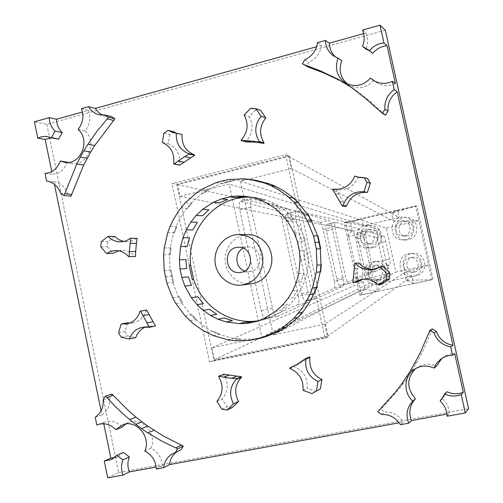 <?xml version="1.0" encoding="UTF-8"?>
<svg xmlns="http://www.w3.org/2000/svg" width="503" height="503" viewBox="0 0 503 503"><rect width="100%" height="100%" fill="white"/><g stroke="black" fill="none" stroke-linecap="round" stroke-linejoin="round"><path stroke-width="0.38" stroke-dasharray="2.52 1.89" d="M260.064 338.047L266.483 336.494M286.144 327.195L281.762 329.911M285.811 327.415L286.836 327M280.423 330.66L281.127 330.458M317.462 42.654L321.461 45.383L316.601 46.741M321.461 45.383C320.26 53.375 316.085 58.989 308.936 62.234L306.572 66.226M340.544 80.776L351.654 87.799M352.546 88.176L354.382 89.138L369.674 100.977L385.543 115.156M432.404 328.918L422.878 351.226L413.045 369.196L404.198 382.374L398.319 390.02L380.897 409.316L384.745 411.963C392.661 411.781 398.854 415.138 403.331 422.042L399.187 422.797M176.616 451.958L181.08 449.713M103.19 399.753L109.799 397.609L111.924 394.031M109.799 397.609C110.251 405.148 107.629 410.894 101.933 414.849L101.103 410.813M46.628 181.105L53.903 181.841L54.406 184.274M53.903 181.841C60.574 182.897 65.176 186.896 67.704 193.837L71.017 196.12M111.515 116.602L105.599 116.325L102.354 115.137M367.561 178.477L359.651 177.502M358.287 176.962C354.055 186.525 346.932 190.8 336.903 189.788L336.419 190.09L346.026 206.475M250.733 108.233L255.587 110.012L260.655 110.402M255.587 110.012L249.098 116.671C253.738 125.499 252.77 133.716 246.187 141.324L246.137 141.896M257.429 142.242L259.026 142.682M383.5 266.332L375.71 269.25L374.075 269.407M358.274 262.924L356.357 282.064L356.923 282.126M363.053 279.203L364.738 278.832C371.214 277.895 376.854 279.75 381.67 284.39M309.703 356.923L299.995 363.386L294.073 366.215L294.362 366.718C303.516 370.805 307.798 377.967 307.214 388.197L315.909 391.466M163.84 133.232L169.756 134.641L173.931 131.824M169.756 134.641L168.31 143.764C176.773 147.7 180.52 154.66 179.546 164.638L179.816 165.116M182.105 134.483L176.182 133.056M100.789 246.841L107.441 246.721L107.9 241.597L114.684 236.404M107.441 246.721L113.144 253.33M118.702 250.815L121.921 250.393C127.045 250.368 131.396 252.374 134.974 256.423L135.483 256.48M136.634 238.277L134.056 239.937L130.522 241.283L126.813 241.754L123.606 241.453M265.496 336.784L260.824 337.947M259.435 338.23L254.399 339.028L239.466 339.28L232.977 338.412L218.623 334.281L212.637 331.559L206.18 327.855L195.541 319.638L190.838 314.916L181.658 302.724L178.37 296.845L172.724 282.51L170.108 270.054L169.498 254.593L170.127 247.834L173.573 232.807L179.219 219.66L184.827 210.713L190.958 203.25L202.263 193.29L207.77 189.688L221.333 183.413L233.254 180.426L248.168 179.584L256.511 180.47M232.153 407.675L227.174 406.927L222.131 399.124C228.274 391.705 228.859 383.613 223.904 374.842L223.954 374.276M121.078 337.199L127.485 335.878L125.021 331.395L127.592 322.838M127.485 335.878L135.741 337.639M145.455 327.032L148.46 326.133L154.999 326.221M146.675 310.106L146.235 310.389C143.977 317.211 139.576 321.348 133.037 322.807L129.818 323.052M252.091 339.695L266.232 336.564M266.357 336.532L267.212 336.281M255.147 338.808L261.208 337.714M297.99 317.387L298.656 317.217L300.285 314.96M300.995 314.161L303.215 312.168L298.656 317.217M302.555 312.332L303.215 312.168M316.519 287.358L317.148 287.251L314.601 293.721L313.966 293.846M320.876 271.758L321.568 264.767L320.876 271.758L320.254 271.834M320.952 264.823L321.568 264.767M319.191 242.276L319.726 242.264L318.173 235.863L320.952 248.746L319.726 242.264M320.329 248.771L320.952 248.746M317.544 235.857L318.173 235.863M308.025 215.07L308.672 215.121L312.162 221.125L311.52 221.087M293.356 198L294.029 198.088L298.971 202.791L294.029 198.088M298.304 202.715L298.971 202.791M270.689 184.318L276.254 186.487M269.369 183.828L270.098 183.947M249.872 179.395L255.48 180.319L251.003 180.181L248.935 179.709L255.48 180.319M247.451 179.464L248.935 179.709M228.123 179.628L234.052 180.546L222.156 183.532L234.052 180.546M222.043 180.979L228.06 181.872M216.057 182.664L222.156 183.532M202.325 189.021L208.619 189.788L203.118 193.385L208.619 189.788M196.748 192.674L203.118 193.385M185.305 202.778L191.838 203.325L187.525 208.374L191.838 203.325M180.935 207.902L187.525 208.374M170.108 226.344L176.849 226.52L174.484 232.82L176.849 226.52M167.713 232.738L174.484 232.82M164.223 247.973L171.045 247.816L170.416 254.556L171.045 247.816M163.594 254.82L170.416 254.556M164.211 270.495L171.026 269.985L173.636 282.416L171.026 269.985M165.38 276.839L172.177 276.235M166.858 283.12L173.636 282.416M172.573 297.65L179.269 296.72L182.551 302.586L179.269 296.72M175.899 303.611L182.551 302.586M185.192 315.972L191.712 314.752L196.409 319.462L191.712 314.752M189.952 320.763L196.409 319.462M207.261 332.848L213.473 331.358L219.446 334.074L213.473 331.358M213.322 335.608L219.446 334.074M227.859 339.808L233.769 338.198L240.252 339.06L233.769 338.198M234.429 340.682L240.252 339.06M250.626 197.207L255.335 197.553C279.096 201.307 295.563 215.032 304.743 238.718L303.661 238.724L306.811 253.367L307.88 253.311C311.332 283.61 290.64 313.671 262.755 319.82L260.158 320.38M254.172 197.679L256.895 197.993L265.301 200.471L259.837 199.867M267.521 203.445L272.871 203.992L280.322 208.883L272.871 203.992M275.078 208.418L280.322 208.883M281.535 214.146L286.679 214.53L292.539 221.452L287.483 221.188M294.305 232.996L299.26 233.071L302.422 241.754L297.512 241.817M299.386 250.525L304.265 250.324L304.963 259.586L300.096 259.938M298.751 273.67L303.636 273.091L301.159 281.976L296.236 282.699M292.727 290.772L297.701 289.923L292.941 297.669L287.898 298.644M282.372 305.302L287.502 304.221L280.869 310.2L275.644 311.376M264.452 318.217L269.841 316.934L260.598 320.273M250.915 322.392L253.613 321.744M244.213 196.748L242.528 196.56M256.895 197.993L265.301 200.471M286.679 214.53L292.539 221.452M299.26 233.071L302.422 241.754M304.265 250.324L304.963 259.586M303.636 273.091L301.159 281.976M297.701 289.923L292.941 297.669M287.502 304.221L280.869 310.2M269.841 316.934L263.886 319.638L261.654 320.021M385.329 30.193L46.804 124.329L34.424 121.801M362.531 30.048L365.933 32.991L363.7 33.613M81.448 108.648L88.333 110.352L82.479 111.987M60.593 193.253L67.704 193.837M45.056 173.447L52.343 174.283L51.784 171.567M46.804 124.329L118.645 472.556L107.717 477.85M98.487 424.4L103.517 422.539L103.769 423.746M95.237 417.213L101.933 414.849M447.123 416.22L449.361 413.655L446.966 414.095M400.457 424.695L403.331 422.042M156.32 469.029L162.293 465.929L156.175 467.048M118.645 472.556L468.576 408.713M381.607 414.466L384.745 411.963M377.709 411.775L380.897 409.316M378.998 410.115L382.167 407.675M401.331 384.462L404.198 382.374M406.097 377.64L408.901 375.647M410.297 371.095L413.045 369.196M414.541 363.864L417.226 362.066M428.921 332.162L431.411 330.811M380.714 112.112L383.871 113.898M354.81 90.219L358.318 92.301M343.103 82.561L345.31 83.882M304.774 59.75L308.936 62.234M339.927 201.269L343.624 201.785M335.57 193.831L339.324 194.447M332.628 189.411L336.419 190.09M333.118 189.103L336.903 189.788M241.22 139.985L246.187 141.324M244.162 114.986L249.098 116.671M352.829 282.692L356.357 282.064M353.672 277.367L357.18 276.813M354.54 268.677L358.042 268.244M303.045 390.309L307.214 388.197M290.03 368.529L294.362 366.718M289.734 368.014L294.073 366.215M297.16 364.486L298.531 363.921M301.335 361.475L305.522 359.758M173.749 163.638L179.546 164.638M162.381 142.475L168.31 143.764M101.26 241.647L107.9 241.597M128.655 256.675L134.974 256.423M317.148 287.251L314.601 293.721M308.672 215.121L312.162 221.125M221.993 409.266L227.174 406.927M216.881 401.35L222.131 399.124M218.673 376.728L223.904 374.842M118.589 332.659L125.021 331.395M140.048 311.37L146.235 310.389M304.743 238.718L307.88 253.311M251.575 283.799C238.56 285.61 225.91 274.475 225.199 260.743C224.244 247.023 235.448 234.442 248.595 234.662M189.203 265.276L171.982 183.501L176.767 184.104L213.945 360.506L209.55 361.896L192.203 279.523M209.55 361.896L325.032 338.073L306.811 253.367M303.661 238.724L285.578 154.647L171.982 183.501M285.578 154.647L289.2 155.597L328.226 336.916L213.945 360.506M325.032 338.073L328.226 336.916M289.2 155.597L176.767 184.104M88.333 110.352C91.012 117.859 89.905 124.706 85.013 130.893C97.777 141.506 87.56 166.468 71.828 163.349L68.358 162.431M78.091 129.466L85.013 130.893M67.44 162.035C64.604 169.511 59.574 173.598 52.343 174.283M103.517 422.539L104.322 422.218C111 420.106 116.979 421.753 122.267 427.166M144.82 451.109L150.931 448.267C157.929 451.839 161.721 457.73 162.293 465.929M125.737 424.016L128.787 422.419C142.167 416.377 157.584 434.24 150.931 448.267M415.547 368.642L416.849 367.643C423.004 363.663 429.543 363.179 436.466 366.203M441.848 358.4L442.973 357.488C446.457 354.936 450.386 353.647 454.769 353.628M395.396 83.567C388.662 86.579 382.293 86.164 376.282 82.341L374.716 81.134M373.848 80.342C366.486 88.094 358.249 89.697 349.145 85.152L347.403 83.963M341.757 60.662L335.658 57.147M324.768 324.114L327.396 336.312L214.429 359.651L211.933 347.787L261.856 337.312L229.255 184.06L180.017 196.377L177.546 184.658L288.697 156.502L291.287 168.543L240.509 181.25L273.267 334.923L324.768 324.114L404.582 272.645L428.594 264.924L431.844 279.718L433.033 279.429L359.821 295.204L364.864 289.288L376.005 284.082L411.988 276.273L413.604 283.642L377.59 291.388L376.005 284.082M51.168 137.784L54.865 137.985L58.543 139.161M365.933 32.991C368.127 38.253 368.121 43.623 365.914 49.087M370.145 51.143L372.805 53.274M123.273 452.411L117.614 456.755L114.206 457.831M447.016 391.73L442.483 398.697C446.834 402.79 449.129 407.776 449.361 413.655M440.49 400.696L442.483 398.697M386.323 228.123L418.873 220.641L428.594 264.924L395.918 272.073L386.323 228.123L240.509 181.25M291.287 168.543L393.289 220.987L418.873 220.641L415.635 205.909L416.93 206.129L433.033 279.429M273.267 334.923L395.918 272.073M277.291 316.5L308.056 302.353C309.169 301.379 309.295 298.612 308.427 294.035L291.828 216.78C290.74 212.253 289.445 209.581 287.955 208.764L251.701 198.54C250.236 199.194 249.96 202.024 250.884 207.029L272.494 308.326C273.814 313.658 275.348 316.4 277.109 316.557L266.131 318.889L297.921 304.541C299.071 303.567 299.222 300.794 298.361 296.229L308.427 294.035M315.57 298.895L343.065 286.251C343.907 285.465 343.939 283.07 343.165 279.071L331.98 227.343C331.031 223.37 329.981 221.05 328.824 220.383L296.43 211.235C295.305 211.813 295.16 214.328 295.997 218.774L311.659 291.608C312.803 296.305 314.067 298.751 315.444 298.939L305.686 301.039L334.118 288.206C334.992 287.414 335.042 285.019 334.275 281.026L343.165 279.071M348.837 283.598L370.302 273.733C370.963 273.072 370.937 270.966 370.239 267.414L363.317 235.586C362.481 232.053 361.6 230.003 360.676 229.437L335.369 222.288C334.508 222.804 334.451 225.03 335.212 228.978L345.624 277.103C346.63 281.246 347.674 283.422 348.755 283.629L340.085 285.509L362.292 275.487C362.977 274.827 362.971 272.72 362.273 269.174L370.239 267.414M374.873 271.626L389.831 264.748C390.372 264.176 390.322 262.27 389.674 259.039L385.851 241.515C385.091 238.296 384.323 236.435 383.55 235.938L365.888 230.952C365.203 231.411 365.209 233.417 365.907 236.97L372.17 265.766C373.063 269.476 373.943 271.431 374.817 271.645L367.027 273.355L382.5 266.37C383.066 265.791 383.022 263.886 382.381 260.661L378.57 243.169C377.81 239.95 377.03 238.101 376.238 237.611L358.061 232.757C357.35 233.222 357.337 235.222 358.035 238.768L364.273 267.521C365.165 271.218 366.065 273.167 366.964 273.374L367.027 273.355M327.396 336.312L411.988 276.273M404.582 272.645L406.261 280.341L431.844 279.718L413.604 283.642L406.261 280.341M214.429 359.651L364.864 289.288L363.21 281.674L356.665 280.661L359.821 295.204L377.59 291.388L364.864 289.288M211.933 347.787L363.21 281.674M261.856 337.312L388.725 273.645L356.665 280.661L347.227 237.114L379.155 229.77L229.255 184.06M388.725 273.645L379.155 229.77M298.361 296.229L281.837 219.163C280.749 214.643 279.435 211.983 277.908 211.185L240.648 201.25C239.132 201.917 238.837 204.746 239.742 209.738L261.258 310.76C262.572 316.073 264.132 318.801 265.949 318.952L266.131 318.889M334.275 281.026L323.127 229.412C322.178 225.445 321.115 223.137 319.927 222.477L286.622 213.586C285.452 214.171 285.289 216.686 286.119 221.119L301.712 293.777C302.856 298.461 304.139 300.895 305.56 301.077L305.686 301.039M362.273 269.174L355.376 237.41C354.54 233.882 353.647 231.839 352.697 231.279L326.661 224.325C325.768 224.847 325.692 227.079 326.447 231.015L336.821 279.039C337.827 283.176 338.884 285.339 339.997 285.541L340.085 285.509M180.017 196.377L352.106 230.512L347.227 237.114L344.09 222.628L345.85 222.735L361.481 294.815M177.546 184.658L363.323 225.778L399.118 217.478L391.611 213.335L393.289 220.987M352.106 230.512L350.465 222.93L344.09 222.628L361.739 218.503L350.465 222.93M288.697 156.502L391.611 213.335L415.635 205.909L361.739 218.503L363.323 225.778M243.339 248.199L248.08 247.004C261.73 245.992 264.471 268.998 250.978 271.387L244.722 270.998M391.611 213.335L397.515 210.147L399.118 217.478M416.93 206.129L345.85 222.735M405.361 239.711L403.035 239.988C387.744 240.629 388.957 215.114 404.129 217.164C416.427 217.83 417.509 237.586 405.361 239.711M413.359 276.235L413.215 276.266C398.238 279.781 394.61 254.405 409.97 253.625C423.463 251.909 426.777 273.94 413.359 276.235M369.73 247.765L367.812 248.023C352.943 249.155 353.068 224.099 367.926 225.369C380.362 225.419 381.984 245.615 369.73 247.765M377.608 283.988L377.483 284.013C362.921 287.49 359.085 262.654 374.012 261.591C387.385 259.598 390.944 281.705 377.608 283.988M408.386 239.68L406.091 239.95C391.02 240.591 392.221 215.46 407.172 217.478C419.288 218.139 420.351 237.586 408.386 239.68M416.264 275.65L416.119 275.682C401.363 279.14 397.785 254.153 412.919 253.38C426.223 251.695 429.487 273.387 416.264 275.65M373.264 247.614L371.371 247.872C356.721 248.985 356.841 224.307 371.491 225.558C383.745 225.608 385.348 245.495 373.264 247.614M381.029 283.29L380.909 283.315C366.555 286.735 362.776 262.277 377.489 261.233C390.668 259.271 394.17 281.032 381.029 283.29M407.549 235.869L405.902 236.045C396.245 236.284 397.012 220.226 406.606 221.351C414.604 221.634 415.44 234.473 407.549 235.869M415.421 271.821L415.176 271.872C405.695 273.921 403.412 257.964 413.089 257.297C421.835 256.014 424.142 270.318 415.421 271.821M372.44 243.836L371.082 244.005C361.657 244.584 361.739 228.752 371.157 229.418C379.224 229.324 380.394 242.421 372.44 243.836M380.205 279.492L379.998 279.536C370.749 281.598 368.322 265.917 377.766 265.1C386.423 263.673 388.85 277.996 380.205 279.492M404.513 235.838L402.84 236.014C393.044 236.259 393.818 219.956 403.557 221.1C411.674 221.383 412.523 234.423 404.513 235.838M412.51 272.349L412.259 272.4C402.633 274.481 400.319 258.272 410.14 257.599C419.018 256.297 421.351 270.821 412.51 272.349M368.894 243.924L367.517 244.1C357.954 244.684 358.029 228.614 367.592 229.293C375.779 229.192 376.961 242.496 368.894 243.924M376.766 280.133L376.565 280.177C367.177 282.271 364.719 266.351 374.295 265.521C383.079 264.069 385.543 278.618 376.766 280.133M297.921 304.541L308.056 302.353M261.258 310.76L272.494 308.326M239.742 209.738L250.884 207.029M281.837 219.163L291.828 216.78M241.075 201.282L252.116 198.578M277.908 211.185L287.955 208.764M334.118 288.206L343.065 286.251M301.712 293.777L311.659 291.608M286.119 221.119L295.997 218.774M323.127 229.412L331.98 227.343M286.917 213.605L296.72 211.26M319.927 222.477L328.824 220.383M362.292 275.487L370.302 273.733M336.821 279.039L345.624 277.103M326.447 231.015L335.212 228.978M355.376 237.41L363.317 235.586M326.868 224.338L335.57 222.301M352.697 231.279L360.676 229.437M382.5 266.37L389.831 264.748M364.273 267.521L372.17 265.766M382.381 260.661L389.674 259.039M358.035 238.768L365.907 236.97M378.57 243.169L385.851 241.515M358.205 232.763L366.033 230.959M376.238 237.611L383.55 235.938M257.844 338.544L263.327 336.941M265.993 336.639L266.722 336.425M250.808 340.015L256.392 338.393M245.326 179.25L251.003 180.181M253.531 322.046L262.755 319.82M245.904 196.466L255.335 197.553M246.633 323.479L252.28 322.121M237.586 195.969L243.377 196.635M252.745 197.459L258.316 198.1M258.41 320.958L263.886 319.638M98.915 114.697L105.599 116.325M172.994 453.555L178.772 450.657M350.824 87.006L354.382 89.138M342.367 82.121L346.039 84.315M338.745 79.543L342.461 81.769M357.891 177.157L361.355 178.012M253.418 141.11L258.234 142.443M361.33 279.416L364.738 278.832M372.453 269.702L375.71 269.25M295.733 365.153L299.995 363.386M173.208 132.616L179.018 134.031M120.393 241.811L126.813 241.754M115.445 250.563L121.921 250.393M126.693 323.957L133.037 322.807M142.305 327.327L148.46 326.133M64.761 162.362L71.828 163.349M97.657 424.683L104.322 422.218M122.405 424.903L128.787 422.419M414.151 369.523L416.849 367.643M440.647 359.23L442.973 357.488M373.019 80.103L376.282 82.341M345.517 82.97L349.145 85.152M333.678 55.984L337.469 58.543M47.596 136.665L54.865 137.985M111.106 459.692L117.614 456.755M240.013 272.525L249.576 271.614M238.479 247.25L248.08 247.004M368.202 49.483L371.528 52.149M440.32 400.872L442.653 398.533M277.109 316.557L265.949 318.952M251.701 198.54L240.648 201.25M315.444 298.939L305.56 301.077M296.43 211.235L286.622 213.586M348.755 283.629L339.997 285.541M335.369 222.288L326.661 224.325M374.817 271.645L366.964 273.374M365.888 230.952L358.061 232.757M403.035 239.988L406.091 239.95M404.129 217.164L407.172 217.478M413.215 276.266L416.119 275.682M409.97 253.625L412.919 253.38M367.812 248.023L371.371 247.872M367.926 225.369L371.491 225.558M377.483 284.013L380.909 283.315M374.012 261.591L377.489 261.233M402.84 236.014L405.902 236.045M403.557 221.1L406.606 221.351M412.259 272.4L415.176 271.872M410.14 257.599L413.089 257.297M367.517 244.1L371.082 244.005M367.592 229.293L371.157 229.418M376.565 280.177L379.998 279.536M374.295 265.521L377.766 265.1"/><path stroke-width="0.75" d="M260.064 338.047L249.545 340.437L234.429 340.682L227.859 339.808L213.322 335.608L203.3 330.672L193.391 323.756L185.192 315.972L175.899 303.611L172.573 297.65L166.858 283.12L164.211 270.495L163.594 254.82L164.223 247.973L167.713 232.738L170.108 226.344L173.428 219.415L179.099 210.342L185.305 202.778L196.748 192.674L202.325 189.021L216.057 182.664L222.043 180.979L228.123 179.628L243.232 178.772L249.872 179.395L264.704 183.073L270.954 185.657L277.731 189.254L286.609 195.434L294.01 202.225L303.862 214.75L307.402 220.848L313.501 235.832L316.324 248.928L316.953 265.207L316.255 272.312L312.47 288.062L309.226 296.085L302.121 308.389L293.695 318.506L281.699 328.446L275.908 331.961L261.786 337.871L265.496 336.784M275.908 331.961L280.423 330.66L266.483 336.494M255.694 339.324L261.786 337.871M210.568 315.5L203.256 310.426L197.05 304.673L191.36 297.682L184.865 286.094L181.816 277.493L180.036 269.023L179.357 259.888L180.596 246.552L182.96 237.749L186.273 229.84L190.857 222.068L196.132 215.435L202.602 209.305L213.467 202.244L221.609 198.892L229.676 196.899L237.586 195.969L245.904 196.466L252.745 197.459L259.837 199.867L267.521 203.445L275.078 208.418L281.535 214.146L287.483 221.188L294.305 232.996L297.512 241.817L299.386 250.525L300.096 259.938L298.751 273.67L296.236 282.699L292.727 290.772L287.898 298.644L282.372 305.302L275.644 311.376L264.452 318.217L258.41 320.958L252.091 322.373L246.633 323.479L239.202 323.63L226.438 321.977L218.057 319.235L210.568 315.5L216.736 314.281L209.525 309.288L216.736 314.281M281.699 328.446L286.144 327.195L280.423 330.66M281.762 329.911L285.811 327.415M316.601 46.741L95.312 108.409L98.381 112.332L102.354 115.137M308.37 67.125L302.372 63.793L308.37 67.125L323.592 72.866L340.544 80.776M304.202 64.705L319.619 70.521L338.745 79.543L352.546 88.176M388.008 111.125L384.902 109.296L382.406 113.389L385.543 115.156L388.008 111.125C387.505 103.027 390.567 96.576 397.2 91.779L452.926 345.247C444.847 343.775 439.32 339.198 436.353 331.527L432.404 328.918L429.927 330.238L420.263 352.867L410.297 371.095L401.331 384.462L395.371 392.214L377.709 411.775L381.607 414.466C389.636 414.283 395.918 417.691 400.457 424.695L408.694 423.199L411.46 420.558C408.367 412.303 409.7 405.028 415.465 398.753C406.512 388.391 406.537 378.357 415.547 368.642M399.187 422.797L169.498 464.621C170.159 459.239 172.529 455.02 176.616 451.958M181.602 445.086L175.855 447.909L177.559 448.946L175.327 452.606L181.08 449.713L183.287 446.111L163.55 436.126L147.656 426.079L135.973 417.176L129.17 411.309L111.924 394.031L105.341 396.125L103.19 399.753C103.656 407.392 101.002 413.215 95.237 417.213L96.84 425.01L98.487 424.4M54.406 184.274L101.103 410.813M71.841 194.347L64.774 193.768L63.944 195.56L71.017 196.12L83.674 165.003L90.716 152.013L94.734 145.505L114.91 118.846L111.515 116.602L104.901 114.973L98.915 114.697C94.457 113.521 90.986 110.849 88.509 106.674L95.312 108.409M370.327 183.155L366.989 182.375L364.185 177.628L367.561 178.477L370.327 183.155L367.385 192.385C357.212 191.869 350.251 196.466 346.51 206.167L346.026 206.475L342.361 206.029L342.857 205.721L346.51 206.167M359.651 177.502L354.785 176.088C350.497 185.796 343.279 190.128 333.118 189.103L332.628 189.411L342.361 206.029M261.095 116.3C254.725 124.386 254.109 132.786 259.24 141.5L259.19 142.079L254.222 141.356L259.026 142.682L263.93 143.399L263.987 142.827C258.919 134.232 259.529 125.951 265.81 117.979L261.095 116.3L255.87 108.623L250.733 108.233L244.162 114.986C248.866 123.927 247.885 132.264 241.22 139.985L241.163 140.563L246.137 141.896L257.429 142.242M265.81 117.979L260.655 110.402L255.87 108.623M390.014 273.431L383.5 266.332L380.343 266.741L386.945 273.946L390.014 273.431L389.454 278.914L381.67 284.39L378.489 285.056L386.386 279.511L389.454 278.914M374.075 269.407C368.064 269.57 362.984 267.426 358.84 262.987L354.772 263.283L352.829 282.692L356.923 282.126L363.053 279.203M320.386 388.844L311.86 393.635L320.386 388.844L321.958 379.539C312.91 374.968 308.917 367.599 309.993 357.426L309.703 356.923L305.566 358.601L295.733 365.153L294.249 365.694L297.16 364.486M190.373 157.753L184.708 156.653L178.005 161.117L174.025 164.123L179.816 165.116L194.611 155.276L194.34 154.798C185.632 151.258 181.552 144.487 182.105 134.483L173.208 132.616L168.059 130.378L173.931 131.824L176.182 133.056M135.678 251.443L136.42 243.32L130.114 243.395L129.359 251.626L135.678 251.443L135.483 256.48L128.655 256.675C125.027 252.575 120.626 250.538 115.445 250.563L110.805 251.381L106.567 253.537L113.144 253.33L118.702 250.815M136.42 243.32L137.149 238.334L130.334 238.284C127.347 240.572 124.034 241.748 120.393 241.811C115.64 241.761 111.547 239.956 108.114 236.385L114.684 236.404L118.796 239.654L123.606 241.453M260.824 337.947L259.435 338.23M251.676 179.672L256.511 180.47L269.369 183.828L275.543 186.374L283.529 190.712L292.186 197L298.304 202.715L308.025 215.07L311.52 221.087L317.544 235.857L320.329 248.771L320.952 264.823L320.254 271.834L316.519 287.358L311.206 299.467L304.472 309.911L297.99 317.387L286.144 327.195M232.153 407.675L238.56 401.57C233.958 392.554 234.92 384.474 241.44 377.338L241.497 376.778L223.954 374.276L218.73 376.162L218.673 376.728C223.69 385.625 223.099 393.83 216.881 401.35L221.993 409.266L227.029 410.027L232.153 407.675M129.434 338.984C131.799 332.653 136.087 328.767 142.305 327.327L149.372 327.139L140.494 311.087L140.048 311.37C137.765 318.286 133.314 322.48 126.693 323.957L121.185 323.982L118.589 332.659L121.078 337.199L129.434 338.984L135.741 337.639C137.552 332.596 140.79 329.063 145.455 327.032M149.372 327.139L155.446 325.944L148.926 327.422M155.446 325.944L146.675 310.106L140.494 311.087M129.818 323.052L127.592 322.838L121.185 323.982M249.545 340.437L252.091 339.695M293.695 318.506L297.99 317.387M300.285 314.96L300.995 314.161M298.323 313.382L302.555 312.332M309.886 294.639L313.966 293.846M312.47 288.062L316.519 287.358M316.255 272.312L320.254 271.834M316.953 265.207L320.952 264.823M316.324 248.928L320.329 248.771M315.079 242.339L319.191 242.276M313.501 235.832L317.544 235.857M307.402 220.848L311.52 221.087M303.862 214.75L308.025 215.07M294.01 202.225L298.304 202.715M288.992 197.44L293.356 198M270.954 185.657L275.543 186.374M275.304 186.267L270.689 184.318M264.704 183.073L269.369 183.828M243.232 178.772L247.451 179.464M260.158 320.38C232.122 326.183 202.458 307.522 193.642 279.372L192.203 279.523L189.203 265.276L190.656 265.182C186.349 229.676 216.045 195.327 250.626 197.207M247.985 323.096L253.613 321.744L244.955 322.272L250.915 322.392M239.202 323.63L244.955 322.272M226.438 321.977L232.373 320.65L224.112 317.953L218.057 319.235M203.256 310.426L209.525 309.288M197.05 304.673L203.407 303.623L197.792 296.751L191.36 297.682M184.865 286.094L191.392 285.339L188.392 276.87L181.816 277.493M180.036 269.023L186.638 268.539L185.965 259.548L186.638 268.539M179.357 259.888L185.965 259.548M180.596 246.552L187.191 246.42L189.518 237.749L182.96 237.749M186.273 229.84L192.787 229.965L197.308 222.313L190.857 222.068M196.132 215.435L202.508 215.781L208.89 209.751L202.602 209.305M213.467 202.244L219.597 202.803L227.626 199.509L221.609 198.892M229.676 196.899L235.58 197.547L244.213 196.748L238.441 196.088M251.305 197.352L254.172 197.679M256.146 321.348L260.598 320.273M232.373 320.65L224.112 317.953M203.407 303.623L197.792 296.751M191.392 285.339L188.392 276.87M187.191 246.42L189.518 237.749M192.787 229.965L197.308 222.313M202.508 215.781L208.89 209.751M219.597 202.803L227.626 199.509M242.528 196.56L235.58 197.547M380.042 25.15L383.959 42.975C378.168 43.497 373.345 46.043 369.498 50.621L362.506 46.377C364.744 40.831 364.75 35.386 362.531 30.048L380.042 25.15L385.329 30.193L468.576 408.713L465.262 412.925L447.123 416.22C446.884 410.253 444.558 405.192 440.15 401.042L440.49 400.696M363.7 33.613L329.314 43.195L325.416 40.429L317.462 42.654C316.249 50.753 312.017 56.455 304.774 59.75L302.372 63.793M88.509 106.674L81.448 108.648C84.158 116.25 83.039 123.191 78.091 129.466C91.005 140.211 80.669 165.512 64.761 162.362L60.322 161.029L68.358 162.431M82.479 111.987L56.487 119.23L49.237 117.658L34.424 121.801L37.794 138.187L45.169 139.488L51.784 171.567M114.91 118.846L108.334 117.243L104.901 114.973M108.334 117.243L107.208 118.897L113.797 120.481M87.208 158.212L80.31 157.143L83.863 150.869L87.924 144.273L94.734 145.505M87.924 144.273L97.066 131.189L107.208 118.897M83.863 150.869L90.716 152.013M80.31 157.143L76.739 164.035L83.674 165.003M64.774 193.768L76.739 164.035M63.944 195.56L60.593 193.253C58.034 186.217 53.381 182.168 46.628 181.105L45.056 173.447C52.362 172.743 57.455 168.606 60.322 161.029M104.259 461.037L107.717 477.85L123.028 475.071L129.397 471.921C127.441 466.809 127.429 461.817 129.365 456.931L123.273 452.411L116.828 455.297L111.106 459.692L104.259 461.037L110.849 458.088L103.769 423.746M147.656 426.079L141.5 428.625L129.673 419.596L122.795 413.642L114.577 405.758L106.818 397.414L113.382 395.301M106.818 397.414L105.341 396.125M129.673 419.596L135.973 417.176M135.716 424.387L141.94 421.904M141.5 428.625L147.882 432.938L153.962 430.329M175.855 447.909L161.564 441.012L147.882 432.938M177.559 448.946L183.287 446.111M175.327 452.606L172.994 453.555C167.587 456.485 164.462 461.201 163.613 467.702L169.498 464.621M446.966 414.095L411.46 420.558M163.613 467.702L156.32 469.029C155.735 460.71 151.9 454.737 144.82 451.109C151.548 436.906 135.942 418.785 122.405 424.903L115.816 429.713L122.267 427.166L125.737 424.016M156.175 467.048L129.397 471.921M452.926 345.247L450.732 346.819C442.539 345.322 436.937 340.676 433.926 332.892L436.353 331.527M433.926 332.892L429.927 330.238M383.959 42.975L387.077 45.748L395.396 83.567L392.39 81.335L394.22 89.672L397.2 91.779M440.15 401.042L444.74 393.968C450.21 396.496 455.712 396.71 461.232 394.597L465.262 412.925M461.232 394.597L463.282 392.334C457.831 394.421 452.411 394.214 447.016 391.73L444.74 393.968M450.732 346.819L452.606 355.319L454.769 353.628L463.282 392.334M384.902 109.296C384.399 101.078 387.505 94.539 394.22 89.672M348.057 85.655L350.824 87.006L364.442 97.488L382.406 113.389M341.631 81.681L343.103 82.561M334.583 77.713L338.356 79.964M366.989 182.375L364.009 191.731L367.385 192.385M364.009 191.731C353.697 191.209 346.642 195.874 342.857 205.721M364.185 177.628L357.891 177.157L354.785 176.088M259.24 141.5L263.987 142.827M259.19 142.079L263.93 143.399M254.222 141.356L246.156 140.677L251.06 142.009M241.163 140.563L246.156 140.677M386.945 273.946L386.386 279.511M353.408 282.761L361.33 279.416C367.888 278.473 373.61 280.353 378.489 285.056M354.772 263.283L358.84 262.987M380.343 266.741L372.453 269.702C365.731 270.425 360.035 268.313 355.351 263.346M294.249 365.694L289.734 368.014L290.03 368.529C299.298 372.679 303.642 379.941 303.045 390.309L311.86 393.635M316.393 390.982L317.984 381.538C308.817 376.904 304.774 369.428 305.862 359.111L305.566 358.601M305.862 359.111L309.993 357.426M317.984 381.538L321.958 379.539M174.025 164.123L173.749 163.638C174.736 153.522 170.945 146.467 162.381 142.475L163.84 133.232L168.059 130.378M176.339 133.069C175.78 143.21 179.904 150.076 188.726 153.66L194.34 154.798M184.708 156.653L189.002 154.144L188.726 153.66M189.002 154.144L194.611 155.276M178.005 161.117L183.752 162.155M106.567 253.537L100.789 246.841L101.26 241.647L108.114 236.385M130.334 238.284L137.149 238.334M130.114 243.395L130.849 238.347M129.17 256.731L129.359 251.626M241.497 376.778L236.485 378.702L231.537 378.3L223.59 377.162L228.758 375.263M223.59 377.162L218.73 376.162M231.537 378.3L236.605 376.382M236.485 378.702L236.429 379.275L241.44 377.338M227.029 410.027L233.511 403.834L238.56 401.57M233.511 403.834C228.859 394.692 229.827 386.505 236.429 379.275M142.707 315.664L148.863 314.62M146.681 322.851L152.786 321.713M190.656 265.182L193.642 279.372M239 234.58L248.595 234.662L253.43 235.241L258.058 236.856L262.283 239.453L265.911 242.918L268.791 247.092L270.784 251.808L271.809 256.851L271.821 262L270.815 267.036L268.841 271.733L265.986 275.883L262.371 279.31L258.165 281.869L253.543 283.453L242.069 285.044C228.727 286.899 215.774 275.462 215.039 261.359C214.064 247.269 225.539 234.348 239 234.58L243.961 235.171L248.702 236.831L253.034 239.497L256.75 243.056L259.699 247.35L261.749 252.192L262.799 257.373L262.811 262.66L261.78 267.829L259.762 272.651L256.832 276.92L253.128 280.441L248.815 283.063L242.069 285.044M96.84 425.01L97.657 424.683C104.41 422.545 110.459 424.224 115.816 429.713M452.606 355.319C448.16 355.338 444.174 356.64 440.647 359.23L436.711 363.166L434.045 368.07C427.028 365.002 420.395 365.486 414.151 369.523C403.884 376.257 403.155 392.786 412.749 401.08C406.908 407.443 405.556 414.818 408.694 423.199M392.39 81.335C385.568 84.391 379.111 83.982 373.019 80.103L370.548 78.078L374.716 81.134M370.548 78.078C363.084 85.944 354.741 87.579 345.517 82.97C337.004 76.84 334.501 68.559 338.029 58.134L333.678 55.984C328.484 52.262 325.73 47.075 325.416 40.429M412.749 401.08L415.465 398.753M434.045 368.07L436.466 366.203L441.848 358.4M347.403 83.963C340.349 77.713 338.469 69.948 341.757 60.662L338.029 58.134M335.658 57.147C331.647 53.481 329.534 48.829 329.314 43.195M241.453 272.293L240.013 272.525C224.231 274.594 222.565 247.105 238.479 247.25C252.468 246.212 255.273 269.847 241.453 272.293M37.794 138.187L41.189 136.891L44.748 136.42L47.596 136.665L51.319 137.853L55.085 131.12C51.413 127.58 49.464 123.09 49.237 117.658M55.085 131.12L62.265 132.522C58.637 129.026 56.707 124.593 56.487 119.23M45.169 139.488L51.168 137.784M51.319 137.853L58.543 139.161L62.265 132.522M362.506 46.377L365.914 49.087L370.145 51.143M369.498 50.621L372.805 53.274C376.602 48.766 381.362 46.257 387.077 45.748M114.206 457.831L110.849 458.088M123.028 475.071C121.047 469.89 121.041 464.829 122.996 459.88L129.365 456.931M116.828 455.297L122.996 459.88M244.722 270.998C235.033 268.011 234.084 252.336 243.339 248.199"/></g></svg>
